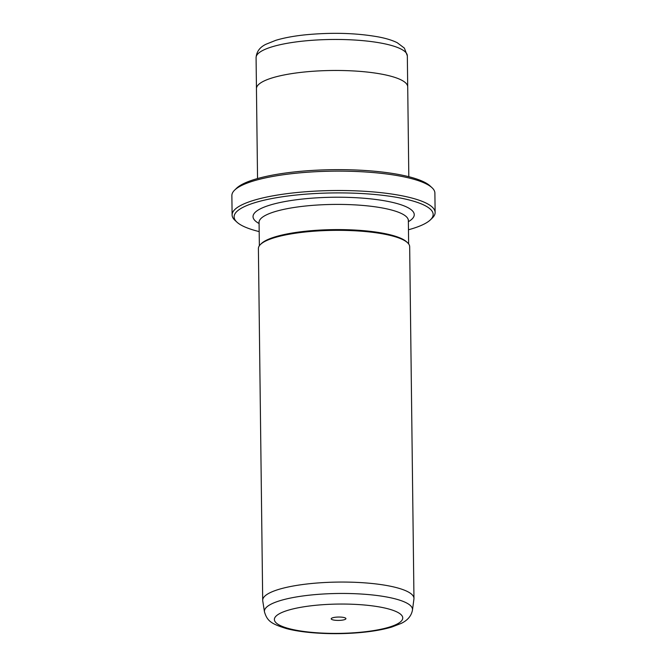 <?xml version="1.0" encoding="UTF-8"?>
<svg xmlns="http://www.w3.org/2000/svg" width="667" height="667" viewBox="0 0 667 667"><rect width="100%" height="100%" fill="white"/><g stroke="black" fill="none" stroke-linecap="round" stroke-linejoin="round"><path stroke-width="1" d="M341.362 620.252A7.362 1.684 179.3 0 0 345.723 618.242A7.362 1.684 179.3 0 0 335.776 617.2A7.362 1.684 179.3 0 0 331.399 618.417A7.362 1.684 179.3 0 0 333.775 620.06A7.362 1.684 179.3 0 0 341.362 620.252M408.462 229.773A99.525 22.728 179.3 0 0 430.457 219.802A99.525 22.728 179.3 0 0 398.349 197.64A99.525 22.728 179.3 0 0 295.89 195.064A99.525 22.728 179.3 0 0 236.96 222.169A99.525 22.728 179.3 0 0 259.188 231.599M236.96 222.169L235.001 220.36A101.517 23.178 -0.7 0 1 232.108 214.957A101.517 23.178 -0.7 0 1 295.106 192.713A101.517 23.178 -0.7 0 1 435.126 212.481A101.517 23.178 -0.7 0 1 432.366 217.951L430.457 219.802M234.634 190.112L236.543 188.252A99.525 22.728 -0.7 0 1 295.606 171.811A99.525 22.728 -0.7 0 1 430.04 185.893L431.999 187.694A101.517 23.178 179.3 0 0 294.872 173.337A101.517 23.178 179.3 0 0 234.634 190.112A101.517 23.178 179.3 0 0 231.874 195.581L232.108 214.957M309.638 583.7A75.638 17.275 179.3 0 0 262.698 600.275A75.638 17.275 179.3 0 0 262.74 600.842L264.465 611.847A74.045 16.908 -0.7 0 1 310.372 595.064A74.045 16.908 -0.7 0 1 412.473 610.038L413.932 598.991A75.638 17.275 179.3 0 0 413.965 598.424A75.638 17.275 179.3 0 0 309.638 583.7M257.545 178.556L256.445 88.686A75.638 17.275 -0.7 0 1 303.385 72.111A75.638 17.275 -0.7 0 1 407.712 86.835L408.813 176.705M413.965 598.424L409.671 246.707A75.638 17.275 179.3 0 0 407.512 242.68A75.638 17.275 179.3 0 0 305.336 231.983A75.638 17.275 179.3 0 0 260.455 244.481A75.638 17.275 179.3 0 0 258.396 248.558L262.698 600.275M407.512 242.68L406.528 241.779A74.646 17.042 179.3 0 0 305.703 231.216A74.646 17.042 179.3 0 0 261.414 243.547L260.455 244.481M435.126 212.481L434.892 193.096A101.517 23.178 179.3 0 0 431.999 187.694M314.215 605.444A64.19 14.657 179.3 0 0 279.181 624.979A64.19 14.657 179.3 0 0 362.915 632.008A64.19 14.657 179.3 0 0 397.957 612.481A64.19 14.657 179.3 0 0 314.215 605.444M303.01 41.104A75.629 17.267 179.3 0 0 256.078 57.679C256.528 51.693 259.813 47.224 265.933 44.272L275.729 40.345C283.792 37.894 293.613 36.051 305.203 34.834C331.983 32.274 356.461 32.983 378.639 36.96C386.218 38.403 392.421 40.328 397.24 42.713L404.377 48.107L407.329 55.828A75.629 17.267 179.3 0 0 303.01 41.104M259.088 223.52A80.615 18.409 -0.7 0 1 303.06 198.974A80.615 18.409 -0.7 0 1 390.512 201.951A80.615 18.409 -0.7 0 1 408.371 221.694M408.454 219.968L408.354 220.56A74.646 17.042 179.3 0 0 305.394 206.028A74.646 17.042 179.3 0 0 259.071 222.378L259.355 245.748M264.465 611.847C267.225 621.16 271.394 623.895 286.301 628.539C305.094 633.65 337.377 635.059 363.84 632.216C374.779 631.065 384.125 629.331 391.888 627.005L401.192 623.403C407.629 620.352 411.389 615.899 412.473 610.038M256.453 88.377L256.078 57.679M408.354 220.56L408.638 243.922M259.071 222.378L258.954 221.794M407.704 86.527L407.329 55.828"/></g></svg>
